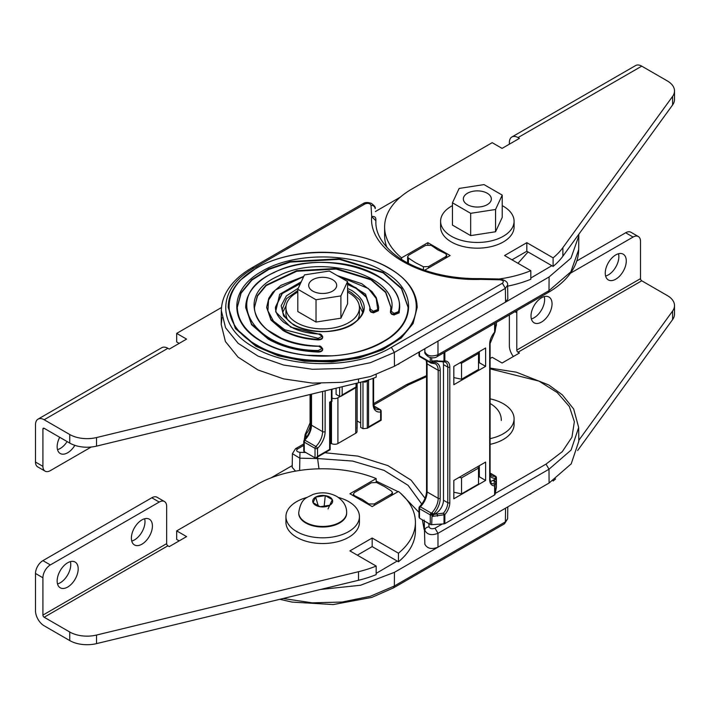 <?xml version="1.0" encoding="UTF-8"?>
<svg xmlns="http://www.w3.org/2000/svg" width="710" height="710" viewBox="0 0 710 710"><rect width="100%" height="100%" fill="white"/><g stroke="black" fill="none" stroke-linecap="round" stroke-linejoin="round"><path stroke-width="1.06" d="M391.29 495.571L391.29 494.142L392.417 492.571L391.601 491.196L384.545 486.598L376.584 482.534L371.49 482.711L354.485 492.527L353.358 494.098L354.485 495.669L362.277 499.458L368.845 503.958L374.285 503.958L374.285 505.387M331.472 401.745L331.472 443.528A4.553 2.627 0 0 0 337.907 443.528L355.719 433.242A4.553 2.627 0 0 0 357.05 431.387L357.05 385.672A4.553 2.627 180 0 1 356.562 386.852M331.472 443.528L330.168 443.706M356.926 428.263L356.926 427.695L356.926 428.263M297.641 448.897L295.537 448.684L292.413 453.672L299.833 458.198L299.984 452.341C296.638 451.773 295.857 450.628 297.641 448.897L303.756 445.365M299.647 470.455L299.833 458.198L317.61 458.571L317.61 456.956M442.312 523.989L435.008 528.204L437.981 533.316C431.6 535.731 427.225 534.745 424.846 530.37C425.095 528.284 426.488 527.113 429.035 526.856L428.831 523.545M453.832 492.234L461.553 493.858L478.522 484.06L478.522 468.059L477.653 466.674M461.553 493.858L461.553 477.857L459.157 477.351M337.907 443.528L337.907 397.813L340.099 396.544M337.907 397.813A4.553 2.627 180 0 1 331.952 398.053M356.562 384.483A4.553 2.627 180 0 1 357.05 385.672M292.413 453.672L292.209 467.428L295.537 471.12M317.61 458.571L318.976 468.822M424.189 520.102L424.846 544.197C427.225 548.617 431.609 549.611 437.99 547.179L549.096 483.031L548.999 469.221L546.025 464.109L495.216 493.45M424.136 529.447L422.335 519.8M418.989 512.398L400.91 493.565M398.061 491.657L376.176 481.096M490.095 368.082L516.374 372.2L548.812 384.998L562.347 394.875L573.671 409.004L578.677 427.5L578.819 441.247L571.213 463.861L549.096 483.031M461.553 477.857L478.522 468.059M331.952 389.533L332.954 388.956M330.975 443.244L330.975 402.029M271.034 477.857L292.236 465.609M578.677 427.5L571.08 450.078L548.999 469.221L437.981 533.316L437.99 547.179L394.449 572.322L360.502 585.262L320.494 589.469M376.176 573.378L397.183 561.042M394.449 572.322L394.343 586.007L505.36 521.912L507.615 518.815L507.792 506.878M391.29 494.142L374.285 503.958M78.189 568.843A14.875 8.591 120 0 0 75.1 562.036A14.875 8.591 120 0 0 63.643 566.021A14.875 8.591 120 0 0 57.155 580.993A14.875 8.591 120 0 0 60.235 587.8A14.875 8.591 120 0 0 71.692 583.815A14.875 8.591 120 0 0 78.189 568.843M57.51 583.939A14.875 8.591 120 0 0 70.76 564.557A14.875 8.591 120 0 0 70.396 561.61M152.419 525.986A14.875 8.591 120 0 0 149.34 519.179A14.875 8.591 120 0 0 137.873 523.163A14.875 8.591 120 0 0 131.385 538.127A14.875 8.591 120 0 0 134.465 544.943A14.875 8.591 120 0 0 145.923 540.958A14.875 8.591 120 0 0 152.419 525.986M131.749 541.073A14.875 8.591 120 0 0 144.991 521.699A14.875 8.591 120 0 0 144.636 518.753M166.646 543.665L166.646 506.345A10.499 6.062 120 0 0 164.471 501.535A10.499 6.062 120 0 0 159.226 502.059L50.348 564.92A10.499 6.062 120 0 0 42.919 577.771L42.919 615.091L166.646 543.665A1.748 1.012 -120 0 0 167.888 545.804L169.273 546.602L186.588 536.6L176.692 530.885L257.118 484.46A92.735 53.543 0 0 1 376.176 478.575L349.906 493.743L372.173 506.603L398.443 491.435A92.735 53.543 0 0 1 415.421 522.32A92.735 53.543 0 0 1 398.443 553.197L372.173 538.029L349.906 550.889L376.176 566.056A92.735 53.543 0 0 1 358.514 571.701L96.525 635.051A24.495 14.147 0 0 1 69.74 632.006L44.162 617.238A1.748 1.012 60 0 1 42.919 615.091M42.919 577.771L35.5 573.485L35.5 610.804A12.248 7.073 60 0 0 44.162 625.803L69.74 640.571A24.495 14.147 0 0 0 96.525 643.624L358.514 580.274A92.735 53.543 0 0 0 376.176 574.63L376.176 566.056M159.226 502.059L151.798 497.772L42.919 560.634L50.348 564.92M35.5 573.485A10.499 6.062 -60 0 1 42.919 560.634M151.798 497.772A10.499 6.062 -60 0 1 157.052 497.248L164.471 501.535M357.325 555.176L372.173 546.602L372.173 538.029M372.173 546.602L398.443 561.77L398.443 553.197M398.443 561.77A92.735 53.543 0 0 0 415.421 530.885L415.421 522.32M376.176 482.365L376.176 478.575M179.168 540.887L176.692 539.458L176.692 530.885M626.282 260.978A14.875 8.591 -60 0 1 619.786 275.942A14.875 8.591 -60 0 1 608.328 279.926A14.875 8.591 -60 0 1 605.248 273.119A14.875 8.591 -60 0 1 611.736 258.156A14.875 8.591 -60 0 1 623.202 254.171A14.875 8.591 -60 0 1 626.282 260.978M618.499 253.745A14.875 8.591 -60 0 1 618.854 256.692A14.875 8.591 -60 0 1 605.603 276.066M552.043 303.836A14.875 8.591 -60 0 1 545.555 318.808A14.875 8.591 -60 0 1 534.089 322.793A14.875 8.591 -60 0 1 531.009 315.977A14.875 8.591 -60 0 1 537.505 301.013A14.875 8.591 -60 0 1 548.963 297.029A14.875 8.591 -60 0 1 552.043 303.836M544.259 296.602A14.875 8.591 -60 0 1 544.623 299.549A14.875 8.591 -60 0 1 531.373 318.923M570.467 273.199L633.08 237.051A10.499 6.062 -60 0 1 638.334 236.528A10.499 6.062 -60 0 1 640.509 241.338L640.509 278.648L516.782 350.083L516.782 312.764A10.499 6.062 -60 0 1 517.013 310.501M513.348 356.526A12.248 7.073 -120 0 1 509.363 345.797L509.363 314.92M576.769 260.987L625.661 232.765L633.08 237.051M638.334 236.528L630.906 232.241A10.499 6.062 120 0 0 625.661 232.765M640.509 278.648A1.748 1.012 60 0 0 641.742 280.796L667.329 295.564A24.495 14.147 180 0 1 674.5 305.566A24.495 14.147 180 0 1 672.601 311.024L578.81 440.315M674.5 305.566L674.5 314.139A24.495 14.147 180 0 1 672.601 319.598L577.647 450.495M555.575 478.922A92.735 53.543 180 0 1 553.099 481.052L553.099 480.581M528.994 494.639A92.735 53.543 180 0 0 530.823 493.911L530.823 493.583M490.095 358.523L492.19 357.308L502.085 363.023L519.409 353.03L518.025 352.222A1.748 1.012 -120 0 1 516.782 350.083M490.095 438.638A36.742 21.211 0 0 0 514.084 418.74A36.742 21.211 0 0 0 503.319 403.741A36.742 21.211 0 0 0 490.095 398.842M490.095 444.353A36.742 21.211 0 0 0 514.084 424.456L514.084 418.74M307.066 497.399A36.742 21.211 0 0 0 285.944 516.605A36.742 21.211 0 0 0 296.709 531.604A36.742 21.211 0 0 0 336.744 536.201A36.742 21.211 0 0 0 359.429 516.605A36.742 21.211 0 0 0 348.672 501.606A36.742 21.211 0 0 0 338.306 497.399M285.944 516.605L285.944 522.32A36.742 21.211 0 0 0 296.709 537.319A36.742 21.211 0 0 0 336.744 541.916A36.742 21.211 0 0 0 359.429 522.32L359.429 516.605M346.649 512.886A23.971 13.836 180 0 1 346.658 513.17A23.971 13.836 180 0 1 331.863 525.959A23.971 13.836 180 0 1 305.735 522.959A23.971 13.836 180 0 1 298.715 513.17A23.971 13.836 180 0 1 298.724 512.886M320.103 506.736L329.742 505.245L332.324 499.68L325.269 495.615L315.63 497.098L313.057 502.662L320.103 506.736A9.976 5.76 0 0 0 329.742 505.245A9.976 5.76 0 0 0 332.324 499.68A9.976 5.76 0 0 0 329.742 497.098A9.976 5.76 0 0 0 325.269 495.615A9.976 5.76 0 0 0 315.63 497.098A9.976 5.76 0 0 0 313.057 502.662A9.976 5.76 0 0 0 315.63 505.245A9.976 5.76 0 0 0 320.103 506.736M318.204 505.635L315.63 497.098M324.186 506.106L325.269 495.615M328.055 508.91L332.324 499.68M74.852 445.339A14.875 8.591 -60 0 1 60.235 453.504A14.875 8.591 -60 0 1 57.155 446.696A14.875 8.591 -60 0 1 59.711 437.289M91.244 447.016L50.348 470.623A10.499 6.062 -60 0 1 45.094 471.147A10.499 6.062 -60 0 1 42.919 466.346L35.5 462.059L35.5 424.74A12.248 7.073 -120 0 1 38.038 419.131L161.756 347.705A12.248 7.073 60 0 1 167.888 348.308L169.273 349.107L186.588 339.105L176.692 333.389L176.692 341.963L179.168 343.392M42.919 466.346L42.919 429.026L44.162 428.308L69.74 443.084A24.495 14.147 0 0 0 96.525 446.128L358.514 382.779A92.735 53.543 0 0 0 376.176 377.134L376.176 374.614M35.5 462.059A10.499 6.062 120 0 0 37.674 466.86L45.094 471.147M67.113 441.567A14.875 8.591 -60 0 1 57.51 449.643M38.038 419.131A12.248 7.073 -120 0 1 44.162 419.743L69.74 434.511A24.495 14.147 0 0 0 96.525 437.555L320.494 383.4M398.159 364.106L398.443 364.274A92.735 53.543 0 0 0 399.703 363.218M221.529 307.51L176.692 333.389M44.162 428.308A1.748 1.012 -120 0 0 43.283 428.228A1.748 1.012 -120 0 0 42.919 429.026M312.791 291.109A13.996 8.085 180 0 1 308.69 285.393A13.996 8.085 180 0 1 317.334 277.921A13.996 8.085 180 0 1 332.582 279.678A13.996 8.085 180 0 1 336.682 285.393A13.996 8.085 180 0 1 328.047 292.857A13.996 8.085 180 0 1 312.791 291.109A13.996 8.085 180 0 1 308.69 285.393A13.996 8.085 180 0 1 317.334 277.921A13.996 8.085 180 0 1 332.582 279.678A13.996 8.085 180 0 1 336.682 285.393A13.996 8.085 180 0 1 328.047 292.857A13.996 8.085 180 0 1 312.791 291.109M452.456 205.634A36.742 21.211 0 0 0 440.599 221.245A36.742 21.211 0 0 0 451.356 236.244A36.742 21.211 0 0 0 491.4 240.85A36.742 21.211 0 0 0 514.084 221.245A36.742 21.211 0 0 0 503.319 206.246A36.742 21.211 0 0 0 502.227 205.634M440.599 221.245L440.599 226.96A36.742 21.211 0 0 0 451.356 241.959A36.742 21.211 0 0 0 491.4 246.556A36.742 21.211 0 0 0 514.084 226.96L514.084 221.245M674.5 90.924L674.5 99.498A24.495 14.147 180 0 1 672.601 104.956L562.879 256.212A92.735 53.543 180 0 1 553.099 266.41L553.099 257.845A92.735 53.543 180 0 0 562.879 247.639L672.601 96.391A24.495 14.147 180 0 0 674.5 90.924A24.495 14.147 180 0 0 667.329 80.922L641.742 66.154A12.248 7.073 -120 0 0 635.619 65.551L511.901 136.977A12.248 7.073 60 0 0 509.363 142.586L509.363 144.183M553.099 266.41L526.829 251.251L511.981 259.816M553.099 257.845L526.829 242.678L526.829 251.251M526.829 242.678L504.561 255.538L530.823 270.696L530.823 279.27A92.735 53.543 180 0 1 507.632 286.139M530.823 270.696A92.735 53.543 180 0 1 499.148 279.003M424.607 270.261L450.122 255.538L427.855 242.678L427.855 244.702M407.611 262.931L407.611 256.709L408.738 255.138L425.743 245.323L431.183 245.323L437.75 249.822L445.543 253.612L446.67 255.183L446.67 257.526M427.855 242.678L401.585 257.845L401.585 259.434M386.906 247.391A92.735 53.543 180 0 1 384.607 235.534L384.607 226.96A92.735 53.543 180 0 1 411.764 189.1L492.19 142.674L502.085 148.39L519.409 138.388L518.025 137.589A12.248 7.073 60 0 0 511.901 136.977M401.585 257.845A92.735 53.543 180 0 1 384.607 226.96M347.572 281.542L347.572 303.827L340.906 318.195L316.021 322.047L297.801 311.53L297.801 289.236L304.475 274.877L329.351 271.025L347.572 281.542L340.906 295.91L316.021 299.753L297.801 289.236M340.906 318.195L340.906 295.91M316.021 322.047L316.021 299.753M228.203 307.394L235.392 328.552L255.875 346.249L278.151 355.79L304.253 361.177L331.952 361.967L358.843 358.08L382.628 349.844L401.248 337.987L413.105 323.511L417.169 307.394M359.278 305.717L362.508 312.054M237.3 307.394L241.107 293.132L251.899 280.113L268.762 269.454L290.239 262.079L339.469 259.345L383.063 272.817L401.478 288.677L408.072 307.394M254.446 307.394L257.517 295.999L266.161 285.615L296.807 271.229L336.123 269.055L370.939 279.82L385.636 292.476L390.926 307.403M245.704 307.394L251.562 324.692L268.247 339.105C282.172 346.959 298.839 351.272 318.249 352.053C320.92 351.974 322.402 351.166 322.686 349.631L321.985 348.486L322.686 349.063C322.402 350.598 320.92 351.406 318.249 351.477L318.284 350.509L321.985 348.486M321.985 348.291L318.692 346.267C258.777 346.205 230.244 296.878 278.373 276.048C322.269 252.298 401.452 277.086 391.157 311.166L390.438 312.542L391.663 314.255L393.908 314.929L399.153 312.861L399.677 307.412M347.572 284.497L356.092 288.393L366.236 297.108L369.928 307.394M275.445 307.394L282.296 293.532L300.41 283.627M266.703 307.394L270.963 320.05L283.095 330.532C292.857 336.052 304.546 339.176 318.151 339.895C320.876 339.85 322.384 339.043 322.686 337.481L321.985 336.336L322.686 336.913C322.384 338.475 320.876 339.282 318.151 339.327L318.204 338.351L321.985 336.336M347.572 282.873L365.535 294.117L370.425 309.098L369.706 310.43L370.939 312.143L373.522 312.853L378.43 310.696L378.678 307.394M282.864 312.054L286.103 305.717M375.874 222.807L375.874 220.766A55.992 32.323 0 0 0 375.883 220.189A55.992 32.323 0 0 0 375.847 218.999C375.572 216.94 374.197 216.133 371.703 216.559L375.874 220.766L375.856 221.813C375.625 232.276 381.155 242.589 392.452 252.742C400.005 259.194 409.555 264.617 421.092 268.992C438.851 275.586 458.367 278.799 479.632 278.622L480.51 279.376L481.531 278.631L500.133 279.021L500.044 279.793C503.39 280.361 504.171 281.506 502.387 283.237L505.36 288.349L507.615 285.163C508.103 282.296 505.609 280.246 500.133 279.021M528.045 251.952L517.989 263.286M408.427 263.366L408.427 258.076L407.611 256.709M445.543 258.183L445.543 256.754L428.538 266.57L428.538 267.998M445.543 256.754L446.67 255.183M408.427 258.076L415.483 262.673L423.444 266.747L428.538 266.57M530.823 278.027L551.839 265.691M394.449 366.253L394.343 352.444L370.389 362.695L342.3 368.472L312.515 369.289L283.618 365.055L258.094 356.154L238.169 343.356L225.558 327.754L221.351 310.714L221.209 324.452L225.407 341.519L238.045 357.139L257.996 369.963L283.556 378.883L312.498 383.116L342.327 382.308L370.46 376.513L394.449 366.253L505.564 302.105L507.819 298.919L507.615 285.163M221.209 324.452L221.981 317.583M375.182 208.447C375.759 207.435 374.481 205.74 371.348 203.353C367.647 202.155 364.833 202.279 362.916 203.717L365.02 203.93L254.002 268.025C216.346 288.677 216.346 326.68 254.002 347.332C289.778 369.076 355.603 369.076 391.37 347.332L394.343 352.444L505.36 288.349L505.564 302.105L549.096 276.962L548.999 290.647L548.129 292.538C559.728 285.846 568.195 277.787 573.529 268.38C576.866 262.363 578.579 256.115 578.677 249.645L570.849 271.832L548.999 290.647L437.981 354.743C431.378 357.023 427.003 356.021 424.846 351.734L424.846 351.911C424.269 352.914 425.547 354.618 428.68 356.997C432.381 358.195 435.195 358.071 437.111 356.633L437.981 354.743L437.99 341.111M578.801 234.264L578.819 235.906L570.973 258.12L549.096 276.962M400.325 197.14L375.377 211.544M477.91 352.453L478.522 353.429L478.522 369.422L461.553 379.22L453.832 377.596M459.867 362.863L461.553 363.218L478.522 353.429M461.553 363.218L461.553 379.22M297.801 292.067A36.742 21.211 0 0 0 285.944 307.678A36.742 21.211 0 0 0 296.709 322.677A36.742 21.211 0 0 0 336.744 327.274A36.742 21.211 0 0 0 359.429 307.678A36.742 21.211 0 0 0 348.672 292.68A36.742 21.211 0 0 0 347.572 292.067M357.591 320.024A36.742 21.211 0 0 0 359.429 313.394L359.429 307.678M285.944 307.678L285.944 313.394A36.742 21.211 0 0 0 287.781 320.024M467.446 204.675A13.996 8.085 180 0 1 463.346 198.96A13.996 8.085 180 0 1 471.981 191.496A13.996 8.085 180 0 1 487.237 193.244A13.996 8.085 180 0 1 491.338 198.96A13.996 8.085 180 0 1 482.693 206.424A13.996 8.085 180 0 1 467.446 204.675A13.996 8.085 180 0 1 463.346 198.96A13.996 8.085 180 0 1 471.981 191.496A13.996 8.085 180 0 1 487.237 193.244A13.996 8.085 180 0 1 491.338 198.96A13.996 8.085 180 0 1 482.693 206.424A13.996 8.085 180 0 1 467.446 204.675M502.227 195.108L502.227 217.393L495.553 231.762L470.677 235.614L452.456 225.097L452.456 202.811L459.13 188.443L484.007 184.591L502.227 195.108L495.553 209.477L470.677 213.328L452.456 202.811M495.553 231.762L495.553 209.477M470.677 235.614L470.677 213.328M420.347 356.766A1.784 1.029 -60 0 1 419.876 356.695L430.633 362.908A1.784 1.029 -60 0 0 431.103 362.979L431.946 362.419L431.946 361.044L433.011 361.55L433.011 362.366A1.429 1.163 122.4 0 1 431.875 363.138L431.946 362.419L433.233 362.411A1.429 1.074 83.5 0 1 431.875 363.138L431.875 363.138M495.695 327.372A1.429 1.163 -169.1 0 0 495.74 327.203L496.397 325.047A1.784 1.118 7.9 0 1 496.388 325.171A1.784 1.118 7.9 0 1 496.37 325.269M494.648 332.289A1.429 0.808 -172.8 0 0 495.03 331.827A1.429 0.808 -172.8 0 0 495.03 331.739L496.37 323.849M489.678 479.694A1.429 0.825 0 0 0 490.095 479.108C490.646 482.276 491.249 483.723 491.888 483.43A10.712 6.186 -60 0 0 494.036 483.927A1.429 1.367 21.8 0 1 495.03 485.32L495.757 482.48A1.429 1.163 10.9 0 0 494.337 481.22L492.953 480.422L494.684 479.428L494.036 483.927A1.429 1.092 87.9 0 1 494.622 485.809A12.132 7.002 120 0 1 489.678 479.694L489.678 344.066A12.132 7.002 -60 0 1 494.622 332.236L494.675 332.599A1.429 1.429 0 0 0 495.03 331.827L495.74 327.203A1.429 1.163 -169.1 0 0 495.757 327.026M495.944 326.13L496.37 325.233L495.855 326.085M495.651 326.786L496.388 325.171A1.784 1.784 0 0 0 496.405 324.931A1.784 1.029 0 0 0 496.397 324.816M496.37 325.233L495.979 326.13M443.413 361.683L443.998 361.204A1.429 0.825 0 0 0 444.851 360.964A1.429 1.092 87.9 0 1 443.59 361.763M437.298 361.035L443.998 361.204L443.998 352.657M424.181 349.089L424.686 349.382M434.183 361.239L443.51 361.772A1.429 1.429 0 0 0 443.892 361.807L445.56 362.189A10.712 6.186 120 0 1 447.779 367.088L443.484 364.612A10.712 6.186 120 0 0 442.933 361.647M485.631 366.351L485.631 347.989L453.832 366.351L453.832 384.714L485.631 366.351L479.33 362.712L479.33 351.636M478.522 363.174L479.33 362.712M433.233 514.28L431.875 513.951L431.849 512.824A1.429 0.461 43.9 0 1 433.233 514.28A15.709 9.07 120 0 0 440.2 498.349L440.2 370.283A15.709 9.07 -60 0 0 433.233 362.411M431.946 516.49L431.715 524.672L443.998 523.882A1.429 0.825 0 0 0 444.851 523.643L444.851 514.546L443.413 513.153L434.183 514.351L431.946 516.49L443.998 514.785A1.429 0.825 0 0 0 444.851 514.546A12.132 7.002 120 0 0 449.794 502.716A1.429 0.825 180 0 1 447.779 502.716L443.484 500.239A10.712 6.186 -60 0 1 435.913 513.357L437.298 514.155L437.458 516.134M434.183 514.351L435.913 513.357M443.484 364.612L443.484 500.239M444.851 523.643L494.622 494.914A1.429 0.825 0 0 0 495.03 494.417L496.397 487.335L496.397 477.839L496.37 479.294L494.684 479.428M453.832 480.43L485.631 462.068L485.631 480.43L453.832 498.784L453.832 480.43M492.953 480.422A10.712 6.186 -60 0 1 490.406 481.38M495.855 479.108L495.633 478.247A1.429 1.074 -96.5 0 0 495.003 476.366L495.039 476.108A1.784 1.668 17.6 0 1 496.397 477.839A1.784 1.029 180 0 0 496.405 477.723A1.784 1.784 0 0 0 495.509 476.179A1.784 1.029 -60 0 1 495.793 476.508M479.33 465.707L479.33 476.783L478.522 477.244M431.715 524.672A1.784 1.029 180 0 1 430.26 524.379L430.26 514.883A1.784 1.029 180 0 0 431.715 515.176L431.103 513.019L431.849 512.824A14.28 8.245 -60 0 0 438.185 498.349L438.185 370.283A14.28 8.245 120 0 0 435.23 363.751L431.831 363.227M495.855 478.291A1.429 1.163 -57.6 0 0 495.979 476.934L496.37 477.919L495.855 478.291M444.851 352.169L444.851 360.964A12.132 7.002 -60 0 1 449.794 367.088A1.429 0.825 180 0 1 447.779 367.088L447.779 502.716A10.712 6.186 -60 0 1 443.413 513.153L443.998 514.785L443.998 523.882M431.875 513.951L431.946 515.114L433.011 514.572L433.011 515.389M490.095 474.182L491.622 475.744A14.28 8.245 -60 0 0 495.003 476.366L495.979 476.934M419.503 518.167L419.503 508.671A1.784 1.029 -60 0 1 420.347 506.816L431.103 513.019A1.784 1.029 -60 0 0 430.26 514.883L419.503 508.671A1.784 1.029 180 0 1 418.989 507.943L418.989 517.013L419.503 518.167L430.26 524.379M479.33 476.783L485.631 480.43M356.038 383.373L356.038 386.95L342.158 394.964L340.898 396.304L339.637 396.428L336.105 394.387L336.105 388.192M367.771 380.178L365.508 382.095L363.13 381.572M331.428 389.328L331.428 401.159L329.644 402.188L330.168 402.49L330.168 449.705L329.644 449.403L317.548 456.388L316.287 457.719L315.027 457.843L304.27 451.64L304.27 442.144A1.784 1.029 -60 0 1 305.114 440.289L305.158 439.685A1.429 0.461 -136.1 0 0 304.501 439.561L304.501 439.561C308.681 434.911 310.865 429.932 311.078 424.624L311.078 394.245M362.979 381.616L362.979 428.698L360.707 427.393L360.707 382.228M304.297 440.262L303.765 441.176A1.784 1.784 0 0 0 303.756 441.416A1.784 1.029 0 0 1 303.765 441.3A1.784 1.118 7.9 0 1 303.765 441.176A1.784 1.118 7.9 0 1 305.114 440.289L315.87 446.492A1.784 1.029 -60 0 0 315.027 448.356A1.784 1.029 0 0 0 317.548 448.356A16.064 9.274 120 0 0 325.118 431.618A1.784 1.029 180 0 1 322.597 431.618L311.495 425.201L311.495 394.148M303.791 441.114L305.158 439.685A14.28 8.245 -60 0 0 311.495 425.201A1.429 0.825 180 0 1 311.078 424.624M304.501 439.561L304.173 440.218M305.504 434.058L306.116 433.89A1.429 0.808 -172.8 0 0 305.131 434.52A1.429 0.808 -172.8 0 0 305.131 434.609L304.404 439.321A1.429 1.163 -169.1 0 1 304.421 439.144L304.421 439.144A1.429 1.163 -169.1 0 1 305.673 438.239M304.288 439.801L305.131 434.52A1.429 1.429 0 0 1 305.486 433.748L310.066 422.867A1.429 0.825 0 0 0 310.483 423.453A10.712 6.186 -60 0 1 306.116 433.89L305.824 438.248M303.765 441.531L303.765 450.797A1.784 1.029 0 0 0 303.756 450.912A1.784 1.029 0 0 0 304.27 451.64M373.078 378.341L373.078 403.928A16.064 9.274 120 0 0 380.649 411.924L380.649 419.956L368.552 426.941L367.292 428.272L362.979 428.698M368.552 379.726L367.292 381.066L367.292 428.272L381.172 420.258L381.172 411.196A1.784 1.784 0 0 0 380.276 409.652L373.948 405.996M330.168 449.102L330.168 449.705L316.287 457.719M357.13 420.95L360.707 423.018M368.419 503.665L368.419 504.437M305.708 452.465L299.984 452.341M425.059 498.251L411.108 480.173L387.873 465.609L357.796 456.104L324.026 452.652M435.008 528.204C432.008 529.234 430.02 528.781 429.035 526.856M373.726 404.966L408.658 384.802L426.559 376.646M490.095 368.863L539.014 381.128L557.243 392.568L569.34 406.457L574.363 421.731L571.941 437.2L562.249 451.702L546.025 464.109M408.658 384.802L406.555 384.589L426.559 375.634M317.61 458.545L352.639 461.074L384.048 470.366L408.055 485.312L421.767 504.091M424.243 520.9L424.846 544.197M355.719 387.74L355.719 433.242M356.926 383.16L356.926 385.042M283.13 598.495L312.134 602.826L342.034 602.062L370.265 596.293L394.343 586.007L393.473 587.898L504.49 523.803L505.36 521.912L505.564 508.165M354.991 496.68L354.991 495.917M69.74 640.571L69.74 632.006M96.525 643.624L96.525 635.051M358.514 580.274L358.514 571.701M44.162 617.238L167.888 545.804M514.936 311.699L516.782 312.764M672.601 319.598L672.601 311.024M641.742 280.796L518.025 352.222M346.658 513.17L346.658 512.602A23.971 13.836 180 0 1 331.863 525.391A23.971 13.836 180 0 1 305.735 522.391A23.971 13.836 180 0 1 298.715 512.602L298.715 513.17M96.525 437.555L96.525 446.128M69.74 434.511L69.74 443.084M358.514 379.637L358.514 382.779M44.162 419.743L167.888 348.308M672.601 96.391L672.601 104.956M562.879 247.639L562.879 256.212M641.742 66.154L518.025 137.589M256.372 344.82C220.02 324.887 220.02 288.18 256.372 268.247C290.896 247.266 354.476 247.266 389 268.247C425.352 288.18 425.352 324.887 389 344.82C354.476 365.81 290.896 365.81 256.372 344.82M228.203 307.111L235.392 327.984L255.875 345.681L278.151 355.213L304.253 360.609L331.952 361.39L358.843 357.503L382.628 349.276L401.248 337.41L413.105 322.943L417.169 307.111C416.743 291.916 407.469 278.95 389.355 268.211C363.28 252.742 320.68 248.03 287.133 256.283C275.569 259.017 265.327 262.922 256.408 267.989L240.424 280.095C232.356 288.446 228.292 297.454 228.203 307.111L228.203 307.678M297.801 290.559L286.485 298.67L282.447 308.823C281.666 314.779 289.6 322.739 293.94 324.612C301.413 329.839 320.822 332.821 330.656 331.011C353.482 328.215 363.964 316.11 362.934 308.823L359.863 299.931L351.139 292.396L347.572 290.559M298.289 288.198L286.387 295.892L281.178 305.761L283.609 315.986L293.239 324.683C308.566 333.993 336.806 333.993 352.133 324.683C368.277 313.341 368.277 302.007 352.133 290.674L347.572 288.402M261.812 341.679C293.505 360.946 351.867 360.946 383.56 341.679C416.921 323.387 416.921 289.689 383.56 271.389C351.867 252.13 293.505 252.13 261.812 271.389C228.451 289.689 228.451 323.387 261.812 341.679M383.063 272.249L401.576 288.242L408.072 307.111C407.913 318.497 401.62 328.73 389.204 337.8C372.821 348.637 353.562 354.654 331.437 355.852L306.631 355.231C289.431 353.26 274.61 348.734 262.167 341.643C245.882 331.925 237.602 320.414 237.3 307.111L240.974 292.795L251.695 279.722L268.522 269.001L290.008 261.564L339.344 258.76L383.063 272.249M390.5 311.512L390.926 307.111L385.734 292.032L370.939 279.252L335.999 268.469L296.576 270.705L265.948 285.216L257.384 295.671L254.446 307.678M245.695 307.678L251.562 324.115L268.247 338.537C282.172 346.382 298.839 350.704 318.249 351.477L318.249 352.053M399.153 312.861L399.677 307.102C400.245 286.245 373.078 267.129 338.404 263.303C322.952 261.493 307.918 262.31 293.31 265.735C281.843 268.504 272.072 272.64 263.978 278.134C252.023 286.467 245.926 296.123 245.695 307.111M394.254 314.965L394.023 313.385L391.157 311.166L390.464 311.69L391.663 313.687L393.908 314.352L393.908 314.929M369.75 309.489L369.928 307.111L366.333 296.665L356.092 287.816L347.572 283.92M300.72 282.962L282.26 292.999L275.445 307.111C275.205 312.107 277.965 317.184 283.734 322.34L293.345 328.233C300.836 331.588 309.32 333.514 318.808 333.993C320.441 333.727 321.736 334.623 322.686 336.709M266.694 307.678L270.954 319.473L283.095 329.964C292.866 335.484 304.555 338.608 318.151 339.327L318.151 339.895M378.43 310.696L378.678 307.111L376.3 297.676L371.987 291.606L361.816 283.743L337.294 275.613M373.522 312.853L373.3 311.273L370.425 309.098L369.724 309.631L370.939 311.575L373.176 312.249L373.176 312.817M301.271 281.772L279.687 294.295L275.622 311.805L290.727 327.168L318.772 334.126L321.985 336.132M373.3 311.273L377.738 309.507L376.211 298.519L368.295 288.491L337.623 275.799M303.694 276.554L275.329 290.062L268.54 300.082L267.901 310.847L273.501 321.124L284.71 329.733L318.204 338.351M394.023 313.385L398.452 311.672C409.759 273.882 322.287 246.539 273.652 272.8C220.419 295.892 251.864 350.376 318.284 350.509M369.706 309.853L369.928 307.102M377.738 309.507L378.43 310.119L373.522 312.285L373.646 311.308M390.438 311.965L390.926 307.102M398.452 311.672L399.153 312.285L394.254 314.388L394.37 313.421M375.883 223.055L375.839 218.831M423.444 266.747L423.444 269.853M365.02 203.93C368.02 202.9 370.008 203.353 370.993 205.279L371.703 216.559C368.295 250.47 421.775 281.346 480.51 279.376L500.044 279.793M370.993 205.279C373.54 205.43 374.933 206.548 375.182 208.625M391.37 347.332L502.387 283.237M254.002 268.025L251.899 267.812C240.299 274.513 231.833 282.562 226.499 291.97C223.162 297.996 221.449 304.244 221.351 310.714L221.351 310.714M578.677 249.503L578.819 235.906M424.846 348.699L424.846 351.911M431.84 363.227L431.236 363.121A1.784 1.784 0 0 1 430.633 362.908A1.784 1.029 -60 0 1 430.26 362.091A1.784 1.029 0 0 0 431.715 362.384L431.715 357.76M496.397 322.411L496.397 325.047A1.784 1.029 0 0 0 496.405 324.931L496.405 322.402M431.946 361.044L437.458 360.689M418.989 352.08L418.989 355.151A1.784 1.784 0 0 0 419.876 356.695A1.784 1.029 -60 0 1 419.503 355.879L430.26 362.091L430.26 357.529M495.03 323.192L495.03 331.739A1.429 0.825 0 0 1 494.622 332.236L494.622 323.432M419.503 351.778L419.503 355.879A1.784 1.029 0 0 1 418.989 355.151M426.595 360.573A14.28 8.245 -60 0 1 427.083 363.875L438.185 370.283A1.429 0.825 0 0 0 440.2 370.283M489.678 344.066A1.429 0.825 0 0 0 490.095 343.48L490.095 479.108M426.204 360.352L426.559 363.147A1.784 1.029 0 0 0 427.083 363.875L427.083 491.941L438.185 498.349A1.429 0.825 0 0 0 440.2 498.349M449.794 367.088L449.794 502.716M495.03 494.417L495.03 485.32A1.429 0.825 0 0 1 494.622 485.809L494.622 494.914M490.095 475.842A15.709 9.07 120 0 0 495.633 478.247M419.521 506.674C423.968 501.934 426.32 496.787 426.559 491.214A1.784 1.029 0 0 0 427.083 491.941A14.28 8.245 -60 0 1 420.347 506.816A1.784 0.63 45.4 0 0 419.521 506.674A1.784 1.784 0 0 0 418.989 507.943M496.379 477.537A1.784 1.029 180 0 1 496.405 477.723L496.405 487.22M490.095 473.25L495.039 476.108A1.784 1.029 -60 0 1 495.509 476.179L490.095 473.046M495.757 482.48L496.37 479.294M339.637 387.34L339.637 396.428M342.158 394.964L342.158 386.728M368.552 426.941L368.552 379.93M322.597 391.458L322.597 431.618A14.28 8.245 -60 0 1 315.87 446.492A1.784 0.63 -134.6 0 1 317.548 448.356L317.548 456.388M325.118 431.618L325.118 390.855M311.078 423.79L310.483 423.453L310.483 394.387M373.602 378.146L373.602 403.2A1.784 1.029 180 0 1 373.078 403.928M364.239 381.261L364.239 382.22M329.644 402.188L329.644 449.403M303.756 450.912L303.756 441.416A1.784 1.029 0 0 0 304.27 442.144L315.027 448.356L315.027 457.843M374.019 406.235L379.806 409.581A1.784 1.029 -60 0 1 380.276 409.652M373.602 403.2C374.339 407.433 375.146 409.368 376.034 409.004A14.28 8.245 -60 0 0 379.806 409.581A1.784 1.313 80.4 0 1 380.649 411.924A1.784 1.029 0 0 0 381.172 411.196M304.315 439.774L304.404 439.321M295.537 448.684L303.756 443.945M373.602 403.617L406.555 384.589M357.13 383.107L357.13 427.979M353.358 494.098L353.358 495.74M279.838 599.293L291.97 602.08L333.238 604.565L371.791 597.412L393.473 587.898M504.49 523.803L507.615 518.815M392.417 492.571L392.417 494.914M346.658 512.602C346.711 506.159 343.409 500.763 336.735 496.405C329.156 492.429 321.204 491.781 312.879 494.471C306.755 498.038 301.217 497.568 298.715 512.602M501.313 420.453C501.366 414.019 498.065 408.623 491.391 404.265L490.095 403.564M399.677 307.678L399.677 307.111M378.678 307.678L378.678 307.111M303.765 276.394L280.929 285.349L272.693 292.387L268.824 298.173L266.694 307.111M254.446 307.111C254.535 315.409 258.813 323.006 267.271 329.893L281.249 338.146C292.342 342.957 304.839 345.619 318.71 346.143C319.855 345.539 321.177 346.445 322.686 348.858M479.632 278.622L481.531 278.631M417.169 307.678L417.169 307.111M362.916 203.717L251.899 267.812M548.129 292.538L437.111 356.633M494.675 332.599L490.095 343.48M426.559 491.214L426.559 363.147M310.066 422.867L310.066 394.494M330.168 402.49L331.952 401.461L331.952 389.195M340.898 396.304L356.562 387.252L356.562 383.249M367.292 381.066L365.508 382.095"/></g></svg>
